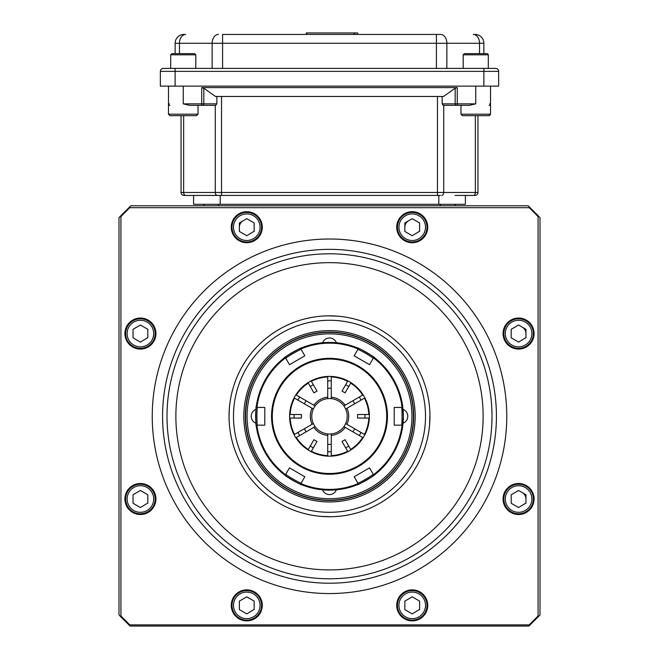 <?xml version="1.0" encoding="UTF-8"?>
<svg xmlns="http://www.w3.org/2000/svg" width="659" height="659" viewBox="0 0 659 659"><rect width="100%" height="100%" fill="white"/><g stroke="black" fill="none" stroke-linecap="round" stroke-linejoin="round"><path stroke-width="0.99" d="M528.188 205.781L130.811 205.781L118.999 217.602L118.999 614.971L130.078 626.05L528.922 626.05L540.001 614.971L540.001 217.602L528.188 205.781M243.08 220.806A7.389 7.389 0 0 0 239.39 227.207M408.531 220.806A7.389 7.389 0 0 0 404.84 227.207M525.973 499.011A7.389 7.389 0 0 0 522.274 492.611M525.973 333.561A7.389 7.389 0 0 0 522.274 327.169M440.294 195.443L183.993 195.443A2.957 2.957 0 0 1 181.044 192.486L181.044 115.671M455.064 204.306L455.064 205.781M203.936 205.781L203.936 204.306M168.482 86.131L168.482 114.196L198.03 114.196L198.03 105.333L215.658 105.333L189.693 105.333L183.26 103.858L201.728 103.858L201.728 87.606L457.272 87.606L457.272 103.858L475.74 103.858L469.307 105.333L443.359 105.333L460.971 105.333L460.971 114.196L490.518 114.196L490.518 103.858A1.475 1.475 0 0 1 490.156 104.822A1.475 1.475 0 0 0 490.518 103.858L490.518 86.131M442.148 96.469L442.148 103.858L455.18 103.858L455.18 88.215L443.491 96.469L215.509 96.469L203.82 88.215L203.82 103.858L216.852 103.858L215.658 105.333M183.639 115.671L183.639 192.486A2.957 2.092 -90 0 0 185.723 195.443L193.598 195.443L193.598 204.306L220.188 204.306L220.188 195.443M220.188 204.306L465.402 204.306L465.402 195.443L473.277 195.443L455.023 195.443M477.956 115.671L477.956 192.486A2.957 2.957 0 0 1 475.007 195.443L473.277 195.443A2.957 2.092 -90 0 0 475.361 192.486L475.361 115.671M443.359 105.333L442.148 103.858M216.852 96.469L216.852 103.858M477.956 192.486A2.957 2.957 0 0 1 475.007 195.443A2.957 2.957 0 0 0 477.956 192.486L443.729 192.486L443.729 105.333M455.18 88.215L457.272 87.606M201.728 87.606L203.82 88.215M198.03 114.196L196.555 115.671L169.964 115.671L168.482 114.196L169.964 115.671M489.431 115.622L490.518 114.196L489.036 115.671L462.445 115.671L460.971 114.196M169.347 103.858L168.482 103.858A1.475 1.475 0 0 0 168.861 104.839M169.305 105.185A1.475 1.475 0 0 0 169.964 105.333M489.695 105.185A1.475 1.475 0 0 1 489.036 105.333A1.475 1.475 0 0 0 490.131 104.847M479.538 53.634L479.538 43.288A8.864 6.269 90 0 0 473.277 34.425L475.007 34.425A8.864 8.864 0 0 1 483.871 43.288L483.871 53.634L487.116 53.634L464.373 53.634L483.871 53.634M440.591 34.425L436.415 34.425L440.591 34.425A8.864 6.269 90 0 1 446.86 43.288L446.86 68.404M212.14 68.404L212.14 43.288L222.585 43.288L222.585 34.425L436.415 34.425L436.415 43.288L222.585 43.288L222.585 68.404M175.129 86.131L483.871 86.131L483.871 71.361L175.129 71.361L175.129 86.131L160.359 86.131L160.359 71.361A2.957 2.957 0 0 1 163.317 68.404L495.683 68.404A2.957 2.957 0 0 1 498.641 71.361L498.641 86.131L483.871 86.131M175.129 53.634L171.884 53.634L175.129 53.634L175.129 43.288A8.864 8.864 0 0 1 183.993 34.425A8.864 8.864 0 0 0 175.129 43.288L179.462 43.288L179.462 53.634M483.871 43.288A8.864 8.864 0 0 0 475.007 34.425A8.864 8.864 0 0 1 483.871 43.288L436.415 43.288L436.415 68.404M357.689 34.425L357.689 32.95L306.83 32.95L306.83 34.425M354.097 32.95L354.097 34.425M306.83 32.95L306.27 32.95L306.27 34.425M354.649 32.95L354.649 34.425M488.303 68.404L488.303 54.812L463.186 54.812L464.373 53.634M171.884 53.634L170.697 54.812L171.884 53.634L194.627 53.634L171.884 53.634M195.814 68.404L195.814 54.812L170.697 54.812L170.697 68.404M155.928 499.011A15.511 15.511 0 0 0 132.665 485.576A15.511 15.511 0 0 0 132.665 512.447A15.511 15.511 0 0 0 155.928 499.011M534.095 333.561A15.511 15.511 0 0 0 510.824 320.126A15.511 15.511 0 0 0 510.824 346.996A15.511 15.511 0 0 0 534.095 333.561M152.237 416.282A177.263 177.263 0 0 1 418.136 262.768A177.263 177.263 0 0 1 418.136 569.804A177.263 177.263 0 0 1 152.237 416.282M529.218 624.872L129.782 624.872L120.918 616.008L120.918 216.564L129.782 207.7L529.218 207.7L538.082 216.564L538.082 616.008L529.218 624.872M534.095 499.011A15.511 15.511 0 0 0 510.824 485.576A15.511 15.511 0 0 0 510.824 512.447A15.511 15.511 0 0 0 534.095 499.011M155.928 333.561A15.511 15.511 0 0 0 132.665 320.126A15.511 15.511 0 0 0 132.665 346.996A15.511 15.511 0 0 0 155.928 333.561M262.29 605.366A15.511 15.511 0 0 0 239.019 591.939A15.511 15.511 0 0 0 239.019 618.801A15.511 15.511 0 0 0 262.29 605.366M427.732 605.366A15.511 15.511 0 0 0 404.469 591.939A15.511 15.511 0 0 0 404.469 618.801A15.511 15.511 0 0 0 427.732 605.366M427.732 227.207A15.511 15.511 0 0 0 404.469 213.771A15.511 15.511 0 0 0 404.469 240.634A15.511 15.511 0 0 0 427.732 227.207M262.29 227.207A15.511 15.511 0 0 0 239.019 213.771A15.511 15.511 0 0 0 239.019 240.634A15.511 15.511 0 0 0 262.29 227.207M175.871 416.282A153.629 153.629 0 0 0 406.315 549.334A153.629 153.629 0 0 0 406.315 283.238A153.629 153.629 0 0 0 175.871 416.282M167.007 416.282A162.493 162.493 0 0 1 410.746 275.561A162.493 162.493 0 0 1 410.746 557.012A162.493 162.493 0 0 1 167.007 416.282M162.575 416.282A166.925 166.925 0 0 1 412.962 271.722A166.925 166.925 0 0 1 412.962 560.85A166.925 166.925 0 0 1 162.575 416.282M364.905 418.061A35.454 35.454 0 0 0 364.905 414.511M361.05 400.12A35.454 35.454 0 0 0 359.279 397.048M348.743 386.503A35.454 35.454 0 0 0 345.67 384.732M331.271 380.877A35.454 35.454 0 0 0 327.729 380.877M313.33 384.732A35.454 35.454 0 0 0 310.257 386.503M299.721 397.048A35.454 35.454 0 0 0 297.95 400.12M294.095 414.511A35.454 35.454 0 0 0 294.095 418.061M297.95 432.452A35.454 35.454 0 0 0 299.721 435.525M310.257 446.061A35.454 35.454 0 0 0 313.33 447.84M327.729 451.695A35.454 35.454 0 0 0 331.271 451.695M345.67 447.84A35.454 35.454 0 0 0 348.743 446.061M359.279 435.525A35.454 35.454 0 0 0 361.05 432.452M229.06 417.6L229.052 416.29A100.448 100.448 0 0 1 379.724 329.294A100.448 100.448 0 0 1 379.724 503.278A100.448 100.448 0 0 1 229.052 416.282L229.332 408.761M229.381 408.16L229.274 409.552M429.948 416.282L429.94 417.921M429.899 419.396L429.849 420.804M429.783 422.032L429.668 423.77M429.619 424.412L429.94 414.989M329.5 516.738L327.869 516.722M326.394 516.689L324.986 516.631M323.75 516.574L322.012 516.458M321.378 516.409L330.793 516.73M329.5 315.834L331.131 315.85M332.663 315.883L334.014 315.941M335.25 315.999L336.988 316.114M337.622 316.163L328.207 315.842M243.822 416.282A85.678 85.678 0 0 1 372.335 342.087A85.678 85.678 0 0 1 372.335 490.485A85.678 85.678 0 0 1 243.822 416.282M233.484 416.282A96.016 96.016 0 0 0 377.508 499.44A96.016 96.016 0 0 0 377.508 333.133A96.016 96.016 0 0 0 233.484 416.282M245.296 416.282A84.204 84.204 0 0 0 371.602 489.209A84.204 84.204 0 0 0 371.602 343.364A84.204 84.204 0 0 0 245.296 416.282M245.593 416.282A83.907 83.907 0 0 1 371.454 343.619A83.907 83.907 0 0 1 371.454 488.953A83.907 83.907 0 0 1 245.593 416.282M403.036 423.185A7.389 7.389 0 0 0 403.036 409.387M322.597 489.826A7.389 7.389 0 0 0 336.403 489.826M255.964 409.387A7.389 7.389 0 0 0 255.964 423.185M336.403 342.746A7.389 7.389 0 0 0 322.597 342.746M247.076 416.282A82.424 82.424 0 0 0 370.712 487.668A82.424 82.424 0 0 0 370.712 344.904A82.424 82.424 0 0 0 247.076 416.282M254.16 231.466L254.16 222.94L246.779 218.673L239.39 222.94L239.39 231.466L246.779 235.733L254.16 231.227M232.001 227.207A14.77 14.77 0 0 1 246.779 212.429A14.77 14.77 0 0 1 261.549 227.207A14.77 14.77 0 0 1 246.779 241.977A14.77 14.77 0 0 1 232.001 227.207A14.77 14.77 0 0 1 246.779 212.429A14.77 14.77 0 0 1 261.549 227.207A14.77 14.77 0 0 1 246.779 241.977A14.77 14.77 0 0 1 232.001 227.207M147.805 337.828L147.805 329.294L140.416 325.035L133.027 329.294L133.027 337.828L140.416 342.087L147.805 337.581M125.647 333.561A14.77 14.77 0 0 1 140.416 318.791A14.77 14.77 0 0 1 155.186 333.561A14.77 14.77 0 0 1 140.416 348.331A14.77 14.77 0 0 1 125.647 333.561A14.77 14.77 0 0 1 140.416 318.791A14.77 14.77 0 0 1 155.186 333.561A14.77 14.77 0 0 1 140.416 348.331A14.77 14.77 0 0 1 125.647 333.561M147.805 503.278L147.805 494.744L140.416 490.477L133.027 494.744L133.027 503.278L140.416 507.537L147.805 503.031M125.647 499.011A14.77 14.77 0 0 1 140.416 484.241A14.77 14.77 0 0 1 155.186 499.011A14.77 14.77 0 0 1 140.416 513.781A14.77 14.77 0 0 1 125.647 499.011A14.77 14.77 0 0 1 140.416 484.241A14.77 14.77 0 0 1 155.186 499.011A14.77 14.77 0 0 1 140.416 513.781A14.77 14.77 0 0 1 125.647 499.011M525.973 337.828L525.973 329.294L518.584 325.035L511.195 329.294L511.195 337.828L518.584 342.087L525.973 337.581M503.814 333.561A14.77 14.77 0 0 1 518.584 318.791A14.77 14.77 0 0 1 533.353 333.561A14.77 14.77 0 0 1 518.584 348.331A14.77 14.77 0 0 1 503.814 333.561A14.77 14.77 0 0 1 518.584 318.791A14.77 14.77 0 0 1 533.353 333.561A14.77 14.77 0 0 1 518.584 348.331A14.77 14.77 0 0 1 503.814 333.561M525.973 503.278L525.973 494.744L518.584 490.477L511.195 494.744L511.195 503.278L518.584 507.537L525.973 503.031M503.814 499.011A14.77 14.77 0 0 1 518.584 484.241A14.77 14.77 0 0 1 533.353 499.011A14.77 14.77 0 0 1 518.584 513.781A14.77 14.77 0 0 1 503.814 499.011A14.77 14.77 0 0 1 518.584 484.241A14.77 14.77 0 0 1 533.353 499.011A14.77 14.77 0 0 1 518.584 513.781A14.77 14.77 0 0 1 503.814 499.011M419.61 609.633L419.61 601.107L412.221 596.84L404.84 601.107L404.84 609.633L412.221 613.9L419.61 609.394M397.451 605.366A14.77 14.77 0 0 1 412.221 590.596A14.77 14.77 0 0 1 426.999 605.366A14.77 14.77 0 0 1 412.221 620.144A14.77 14.77 0 0 1 397.451 605.366A14.77 14.77 0 0 1 412.221 590.596A14.77 14.77 0 0 1 426.999 605.366A14.77 14.77 0 0 1 412.221 620.144A14.77 14.77 0 0 1 397.451 605.366M254.16 609.633L254.16 601.107L246.779 596.84L239.39 601.107L239.39 609.633L246.779 613.9L254.16 609.394M232.001 605.366A14.77 14.77 0 0 1 246.779 590.596A14.77 14.77 0 0 1 261.549 605.366A14.77 14.77 0 0 1 246.779 620.144A14.77 14.77 0 0 1 232.001 605.366A14.77 14.77 0 0 1 246.779 590.596A14.77 14.77 0 0 1 261.549 605.366A14.77 14.77 0 0 1 246.779 620.144A14.77 14.77 0 0 1 232.001 605.366M419.61 231.466L419.61 222.94L412.221 218.673L404.84 222.94L404.84 231.466L412.221 235.733L419.61 231.227M397.451 227.207A14.77 14.77 0 0 1 412.221 212.429A14.77 14.77 0 0 1 426.999 227.207A14.77 14.77 0 0 1 412.221 241.977A14.77 14.77 0 0 1 397.451 227.207A14.77 14.77 0 0 1 412.221 212.429A14.77 14.77 0 0 1 426.999 227.207A14.77 14.77 0 0 1 412.221 241.977A14.77 14.77 0 0 1 397.451 227.207M308.041 382.665L308.305 383.118A39.367 39.367 0 0 0 296.328 395.087L295.883 394.832M369.345 414.511L368.826 414.511A39.367 39.367 0 0 0 364.443 398.16L364.897 397.896M350.959 449.908L350.695 449.454A39.367 39.367 0 0 0 362.672 437.485L363.117 437.741M289.655 418.061L290.174 418.061A39.367 39.367 0 0 0 294.557 434.413L294.103 434.676M347.886 380.894L347.631 381.339A39.367 39.367 0 0 0 331.271 376.956L331.271 376.437M311.114 451.679L311.369 451.234A39.367 39.367 0 0 0 327.729 455.616L327.729 456.135M308.305 383.118L313.931 392.863L317.004 391.092L311.369 381.339A39.367 39.367 0 0 1 327.729 376.956L327.729 398.646A17.727 17.727 0 0 0 315.109 405.936L296.328 395.087M313.824 405.186A19.202 19.202 0 0 1 327.729 397.163M311.114 380.894L311.369 381.339M327.729 376.956L327.729 376.437M368.826 414.511L357.565 414.511L357.565 418.061L368.826 418.061A39.367 39.367 0 0 1 364.443 434.413L345.662 423.572A17.727 17.727 0 0 0 345.662 409L364.443 398.16M346.947 408.259A19.202 19.202 0 0 1 346.947 424.314M369.345 418.061L368.826 418.061M364.443 434.413L364.897 434.676M350.695 449.454L345.069 439.71L341.996 441.481L347.631 451.234A39.367 39.367 0 0 1 331.271 455.616L331.271 433.927A17.727 17.727 0 0 0 343.891 426.637L362.672 437.485M345.662 423.572A17.727 17.727 0 0 1 343.891 426.637L345.176 427.386A19.202 19.202 0 0 1 331.271 435.41M347.886 451.679L347.631 451.234M331.271 455.616L331.271 456.135M290.174 418.061L301.435 418.061L301.435 414.511L290.174 414.511A39.367 39.367 0 0 1 294.557 398.16L313.338 409A17.727 17.727 0 0 0 313.338 423.572L294.557 434.413M312.053 424.314A19.202 19.202 0 0 1 312.053 408.259M289.655 414.511L290.174 414.511M294.557 398.16L294.103 397.896M347.631 381.339L341.996 391.092L345.069 392.863L350.695 383.118A39.367 39.367 0 0 1 362.672 395.087L343.891 405.936A17.727 17.727 0 0 0 331.271 398.646L331.271 376.956M331.271 397.163A19.202 19.202 0 0 1 345.176 405.186M350.959 382.665L350.695 383.118M362.672 395.087L363.117 394.832M311.369 451.234L317.004 441.481L313.931 439.71L308.305 449.454A39.367 39.367 0 0 1 296.328 437.485L315.109 426.637A17.727 17.727 0 0 0 327.729 433.927L327.729 455.616M327.729 435.41A19.202 19.202 0 0 1 313.824 427.386M331.271 433.927A17.727 17.727 0 0 1 327.729 433.927M315.109 426.637A17.727 17.727 0 0 1 313.338 423.572M313.338 409A17.727 17.727 0 0 1 315.109 405.936M327.729 398.646A17.727 17.727 0 0 1 331.271 398.646M343.891 405.936A17.727 17.727 0 0 1 345.662 409M308.041 449.908L308.305 449.454M296.328 437.485L295.883 437.741M331.271 444.355L327.729 444.355M327.729 388.217L331.271 388.217M306.081 431.851L304.31 428.787M354.69 428.787L352.919 431.851M352.919 400.721L354.69 403.786M304.31 403.786L306.081 400.721M264.794 425.146L264.794 407.427L257.504 407.427C256.722 406.875 256.73 425.706 257.504 425.146L264.794 425.146M257.504 425.146L256.359 426.604C255.577 427.238 255.577 405.343 256.359 405.969A73.857 73.857 0 0 1 283.996 358.101C283.057 357.746 302.011 346.799 301.863 347.787A73.857 73.857 0 0 1 357.137 347.787C356.98 346.791 375.935 357.738 375.004 358.101A73.857 73.857 0 0 1 402.641 405.969L403.357 416.282L402.641 426.604A73.857 73.857 0 0 1 375.004 474.472C375.943 474.826 356.989 485.774 357.137 484.785A73.857 73.857 0 0 1 301.863 484.785C302.02 485.782 283.065 474.834 283.996 474.472A73.857 73.857 0 0 1 256.359 426.604L257.504 425.146M285.017 474.323L285.825 474.208C284.96 474.604 301.27 484.019 301.179 483.072L304.829 476.754L289.474 467.89L285.825 474.208L283.996 474.472L285.017 474.323A73.124 73.124 0 0 1 257.002 425.788M301.179 483.072L301.863 484.785L301.179 483.072M357.524 483.83L357.821 483.072C357.738 484.019 374.048 474.595 373.175 474.208L369.526 467.89L354.171 476.754L357.821 483.072L357.137 484.785L357.524 483.83A73.124 73.124 0 0 1 301.476 483.83M373.175 474.208L375.004 474.472L373.175 474.208M401.998 425.788L401.496 425.146C402.278 425.698 402.27 406.867 401.496 407.427L394.206 407.427L394.206 425.146L401.496 425.146L402.641 426.604L401.998 425.788A73.124 73.124 0 0 1 373.983 474.323M401.496 407.427L402.641 405.969L401.496 407.427M373.983 358.249L373.175 358.364C374.04 357.969 357.73 348.553 357.821 349.501L354.171 355.819L369.526 364.682L373.175 358.364L375.004 358.101L373.983 358.249A73.124 73.124 0 0 1 401.998 406.784M357.821 349.501L357.137 347.787L357.821 349.501M301.476 348.743L301.179 349.501C301.262 348.553 284.952 357.977 285.825 358.364L289.474 364.682L304.829 355.819L301.179 349.501L301.863 347.787L301.476 348.743A73.124 73.124 0 0 1 357.524 348.743M285.825 358.364L283.996 358.101L285.825 358.364M257.002 406.784L256.359 405.969L257.002 406.784A73.124 73.124 0 0 1 285.017 358.249M369.386 416.282A39.886 39.886 0 0 0 309.557 381.742A39.886 39.886 0 0 0 309.557 450.83A39.886 39.886 0 0 0 369.386 416.282M403.357 416.282A73.857 73.857 0 0 0 402.698 406.414A73.857 73.857 0 0 1 402.641 426.604A73.857 73.857 0 0 0 403.357 416.282M374.394 357.639A73.857 73.857 0 0 0 357.631 347.993A73.857 73.857 0 0 1 374.394 357.639M301.155 348.084A73.857 73.857 0 0 0 284.416 357.779A73.857 73.857 0 0 1 301.155 348.084M256.26 406.727A73.857 73.857 0 0 0 256.293 426.076A73.857 73.857 0 0 1 256.26 406.727M284.606 474.933A73.857 73.857 0 0 0 301.863 484.785A73.857 73.857 0 0 1 284.606 474.933M357.845 484.489A73.857 73.857 0 0 0 374.584 474.793A73.857 73.857 0 0 1 357.845 484.489M394.206 425.146L394.206 423.457M440.294 205.781L440.294 204.306M218.706 204.306L218.706 205.781M441.637 195.443A2.957 2.092 -90 0 0 443.729 192.486L437.461 192.486L437.461 96.469M217.363 195.443A2.957 2.092 -90 0 1 215.271 192.486L215.271 105.333M181.044 192.486L437.461 192.486L437.461 195.443M221.539 96.469L221.539 195.443M183.26 86.131L183.26 103.858M475.74 103.858L475.74 86.131M438.812 204.306L438.812 195.443M489.653 103.858L490.518 103.858M456.226 105.333A1.475 1.046 90 0 1 455.18 103.858L457.272 103.858L457.272 105.333M201.728 105.333L201.728 103.858L203.82 103.858A1.475 1.046 90 0 1 202.774 105.333M218.409 34.425A8.864 6.269 90 0 0 212.14 43.288L179.462 43.288A8.864 6.269 90 0 1 185.723 34.425M175.129 68.404L175.129 71.361L160.359 71.361A2.957 2.957 0 0 1 163.317 68.404M495.683 68.404A2.957 2.957 0 0 1 498.641 71.361L483.871 71.361L483.871 68.404M233.484 227.207A13.295 13.295 0 0 0 253.427 238.715A13.295 13.295 0 0 0 253.427 215.691A13.295 13.295 0 0 0 233.484 227.207M127.121 333.561A13.295 13.295 0 0 0 147.064 345.077A13.295 13.295 0 0 0 147.064 322.045A13.295 13.295 0 0 0 127.121 333.561M127.121 499.011A13.295 13.295 0 0 0 147.064 510.527A13.295 13.295 0 0 0 147.064 487.495A13.295 13.295 0 0 0 127.121 499.011M505.288 333.561A13.295 13.295 0 0 0 525.231 345.077A13.295 13.295 0 0 0 525.231 322.045A13.295 13.295 0 0 0 505.288 333.561M505.288 499.011A13.295 13.295 0 0 0 525.231 510.527A13.295 13.295 0 0 0 525.231 487.495A13.295 13.295 0 0 0 505.288 499.011M398.926 605.366A13.295 13.295 0 0 0 418.869 616.882A13.295 13.295 0 0 0 418.869 593.858A13.295 13.295 0 0 0 398.926 605.366M233.484 605.366A13.295 13.295 0 0 0 253.427 616.882A13.295 13.295 0 0 0 253.427 593.858A13.295 13.295 0 0 0 233.484 605.366M398.926 227.207A13.295 13.295 0 0 0 418.869 238.715A13.295 13.295 0 0 0 418.869 215.691A13.295 13.295 0 0 0 398.926 227.207M387.451 416.282A57.951 57.951 0 0 1 329.5 474.241A57.951 57.951 0 0 1 271.978 409.206A57.951 57.951 0 0 1 333.05 358.438A57.951 57.951 0 0 1 387.451 416.282M401.496 425.146L402.641 426.604A73.857 73.857 0 0 1 375.004 474.472M357.821 483.072L357.137 484.785A73.857 73.857 0 0 1 301.863 484.785M285.825 474.208L283.996 474.472A73.857 73.857 0 0 1 256.359 426.604M257.504 407.427L256.359 405.969A73.857 73.857 0 0 1 283.996 358.101M301.179 349.501L301.863 347.787A73.857 73.857 0 0 1 357.137 347.787M373.175 358.364L375.004 358.101A73.857 73.857 0 0 1 402.641 405.969M272.282 416.282A57.218 57.218 0 0 0 358.109 465.839A57.218 57.218 0 0 0 358.109 366.733A57.218 57.218 0 0 0 272.282 416.282M463.186 68.404L463.186 54.812M487.957 53.98L488.303 54.812L487.116 53.634M195.814 54.812L194.627 53.634"/></g></svg>
